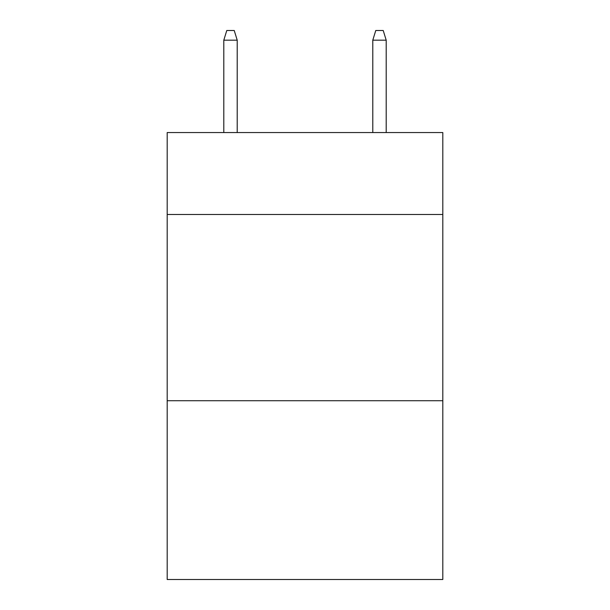 <?xml version="1.0" encoding="UTF-8"?>
<svg xmlns="http://www.w3.org/2000/svg" width="610" height="610" viewBox="0 0 610 610"><rect width="100%" height="100%" fill="white"/><g stroke="black" fill="none" stroke-linecap="round" stroke-linejoin="round"><path stroke-width="0.91" d="M442.807 214.491L442.807 132.553L167.193 132.553L167.193 214.491L442.807 214.491L442.807 579.5L167.193 579.5L167.193 214.491M442.807 400.724L167.193 400.724M237.214 132.553L237.214 40.184L223.801 40.184L223.801 132.553M223.801 40.184L226.783 30.5L234.232 30.5L237.214 40.184M372.786 40.184L375.768 30.5L383.217 30.5L386.199 40.184L372.786 40.184L372.786 132.553M386.199 40.184L386.199 132.553"/></g></svg>

